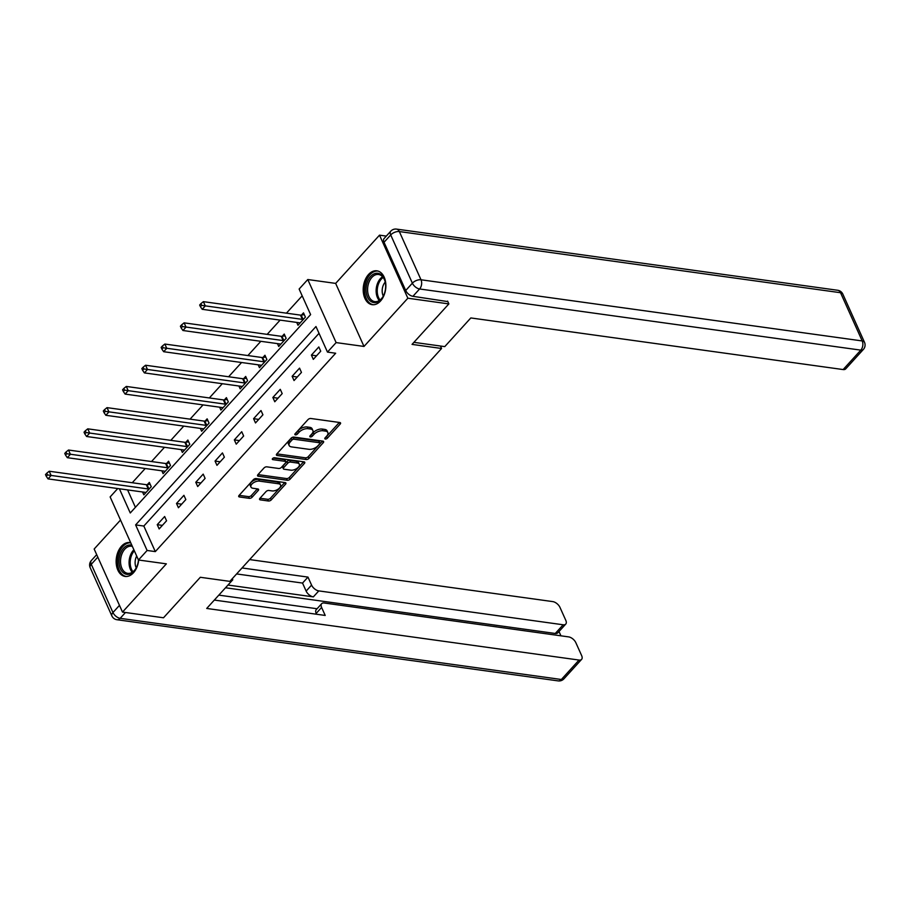 <?xml version="1.0" encoding="UTF-8"?>
<svg xmlns="http://www.w3.org/2000/svg" width="910" height="910" viewBox="0 0 910 910"><rect width="100%" height="100%" fill="white"/><g stroke="black" fill="none" stroke-linecap="round" stroke-linejoin="round"><path stroke-width="1.36" d="M325.336 439.018A1.502 0.785 155.8 0 0 327.316 438.233L340.192 424.06A2.15 1.126 155.8 0 0 340.545 422.957A2.15 1.126 155.8 0 0 339.794 422.513L310.822 418.486A2.15 1.126 155.8 0 0 308.001 419.601L295.113 433.774A1.502 0.785 155.8 0 0 294.863 434.548A1.502 0.785 155.8 0 0 295.386 434.866A1.502 0.785 155.8 0 0 297.365 434.081L299.037 432.25A6.882 3.595 155.8 0 1 308.069 428.701L310.481 429.031A6.882 3.595 155.8 0 1 312.881 430.475A6.882 3.595 155.8 0 1 311.755 434.013L310.083 435.845A1.502 0.785 155.8 0 0 309.844 436.618A1.502 0.785 155.8 0 0 310.367 436.936A1.502 0.785 155.8 0 0 312.335 436.163L314.007 434.332A6.882 3.595 155.8 0 1 323.039 430.771L325.45 431.113A6.882 3.595 155.8 0 1 327.85 432.557A6.882 3.595 155.8 0 1 326.724 436.095L325.052 437.926A1.502 0.785 155.8 0 0 324.813 438.7A1.502 0.785 155.8 0 0 325.336 439.018M325.871 437.027A1.502 0.785 155.8 0 0 326.542 436.527L339.35 422.445M295.921 432.876A1.502 0.785 155.8 0 0 296.603 432.375L298.264 430.544L299.037 432.25M310.89 434.957A1.502 0.785 155.8 0 0 311.573 434.457L313.245 432.625L314.007 434.332M130.721 542.747A17.097 11.193 -82.1 0 0 129.823 542.565A17.097 11.193 -82.1 0 0 121.508 546.205A17.097 11.193 -82.1 0 0 116.309 564.382A17.097 11.193 -82.1 0 0 125.125 576.428A17.097 11.193 -82.1 0 0 133.451 572.788A17.097 11.193 -82.1 0 0 138.695 560.014M380.505 301.039A17.097 11.193 -82.1 0 0 385.703 282.862A17.097 11.193 -82.1 0 0 376.876 270.816A17.097 11.193 -82.1 0 0 368.561 274.456A17.097 11.193 -82.1 0 0 363.363 292.633A17.097 11.193 -82.1 0 0 372.19 304.679A17.097 11.193 -82.1 0 0 380.505 301.039M259.907 498.316A2.15 1.126 155.8 0 0 259.566 499.419A2.15 1.126 155.8 0 0 260.305 499.874L268.439 501A2.15 1.126 155.8 0 0 271.26 499.886L285.569 484.154A2.15 1.126 155.8 0 0 285.922 483.039A2.15 1.126 155.8 0 0 285.171 482.596L256.199 478.569A2.15 1.126 155.8 0 0 253.367 479.684L239.068 495.427A2.15 1.126 155.8 0 0 238.716 496.53A2.15 1.126 155.8 0 0 239.466 496.974L249.283 498.339A2.15 1.126 155.8 0 0 252.104 497.235L258.224 490.49A2.15 1.126 155.8 0 0 258.577 489.387A2.15 1.126 155.8 0 0 257.826 488.943L252.957 488.26A5.756 3.003 155.8 0 1 250.955 487.055A5.756 3.003 155.8 0 1 253.253 482.914A5.756 3.003 155.8 0 1 259.452 481.128L278.528 483.767A5.756 3.003 155.8 0 1 280.53 484.984A5.756 3.003 155.8 0 1 278.221 489.114A5.756 3.003 155.8 0 1 272.033 490.911L268.86 490.467A2.15 1.126 155.8 0 0 266.038 491.582L259.907 498.316M319.035 333.333L143.826 526.048L155.314 551.608L147.113 550.47L138.468 559.991L110.133 496.928L117.743 488.545M447.606 301.108L448.858 303.906L412.048 344.389L441.566 348.485L229.843 581.376L200.314 577.281L163.504 617.776L122.497 612.089L166.359 563.847L138.468 559.991A14.787 9.691 97.9 0 1 137.433 565.053A14.787 9.691 97.9 0 1 136.102 568.136A14.787 9.691 97.9 0 1 123.157 572.64A14.787 9.691 97.9 0 1 120.143 554.304A14.787 9.691 97.9 0 1 131.848 545.261M448.858 303.906L407.851 298.218L379.515 235.155L335.653 283.397L307.773 279.529L336.12 342.592L327.475 352.102L315.975 326.531L135.624 524.911L147.113 550.47M335.653 283.397L364 346.448L407.851 298.218M364 346.448L336.12 342.592M155.314 551.608L335.665 353.239L327.475 352.102M306.147 459.516A2.15 1.126 155.8 0 0 308.968 458.412L323.277 442.67A2.15 1.126 155.8 0 0 323.63 441.566A2.15 1.126 155.8 0 0 322.879 441.111L293.907 437.096A2.15 1.126 155.8 0 0 291.086 438.21L276.776 453.942A2.15 1.126 155.8 0 0 276.424 455.046A2.15 1.126 155.8 0 0 277.175 455.5L306.147 459.516L305.385 457.81A2.15 1.126 155.8 0 0 308.206 456.706L322.436 441.054M304.429 463.406L290.119 479.149A2.15 1.126 155.8 0 1 287.298 480.252L258.315 476.237A2.15 1.126 155.8 0 1 257.564 475.793A2.15 1.126 155.8 0 1 257.917 474.679L264.036 467.945A2.15 1.126 155.8 0 1 266.869 466.841L278.619 468.468A2.15 1.126 155.8 0 0 281.44 467.353L285.501 462.883A2.15 1.126 155.8 0 0 285.854 461.779A2.15 1.126 155.8 0 0 285.103 461.336L272.863 459.641A1.502 0.785 155.8 0 1 272.34 459.322A1.502 0.785 155.8 0 1 272.943 458.242A1.502 0.785 155.8 0 1 274.57 457.764L304.031 461.848A2.15 1.126 155.8 0 1 304.782 462.303A2.15 1.126 155.8 0 1 304.429 463.406L303.701 461.802M120.518 520.031L94.162 549.026L122.497 612.089M386.306 236.1L379.515 235.155M441.566 348.485L440.463 346.016M318.818 346.949L311.402 355.093L313.313 359.359L320.729 351.203L318.818 346.949M299.549 368.14L292.133 376.296L294.044 380.551L301.46 372.406L299.549 368.14M280.269 389.332L272.863 397.488L274.774 401.754L282.191 393.598L280.269 389.332M260.999 410.535L253.594 418.691L255.505 422.945L262.922 414.789L260.999 410.535M241.73 431.727L234.325 439.883L236.236 444.148L243.652 435.992L241.73 431.727M222.461 452.93L215.056 461.074L216.967 465.34L224.372 457.184L222.461 452.93M203.192 474.121L195.775 482.277L197.698 486.531L205.103 478.387L203.192 474.121M183.922 495.324L176.506 503.469L178.428 507.734L185.833 499.579L183.922 495.324M164.653 516.516L157.237 524.672L159.159 528.926L166.564 520.782L164.653 516.516M302.188 295.83L286.423 313.165M280.109 320.115L267.153 334.368M260.84 341.307L247.884 355.56M241.571 362.51L228.615 376.763M222.302 383.701L209.345 397.954M203.032 404.904L190.076 419.146M183.763 426.096L170.807 440.349M164.482 447.288L151.526 461.541M145.213 468.491L132.257 482.744M127.593 489.91L135.408 507.314M296.717 322.413L298.002 325.268L305.407 317.124L303.496 312.858L301.494 315.053M277.448 343.616L278.733 346.471L286.138 338.315L284.227 334.05L282.225 336.256M258.178 364.808L259.452 367.663L266.869 359.507L264.958 355.253L262.956 357.448M238.898 385.999L240.183 388.854L247.6 380.71L245.689 376.444L243.687 378.651M219.629 407.202L220.914 410.057L228.33 401.901L226.408 397.647L224.417 399.843M200.359 428.394L201.645 431.249L209.061 423.104L207.139 418.839L205.148 421.034M181.09 449.597L182.375 452.452L189.792 444.296L187.869 440.03L185.868 442.237M161.821 470.788L163.106 473.644L170.511 465.488L168.6 461.233L166.598 463.429M142.551 491.991L143.837 494.847L151.242 486.691L149.331 482.425L147.329 484.632M119.392 488.772L130.266 512.978L310.617 314.598L299.128 289.039L307.773 279.529M143.826 526.048L135.624 524.911M311.402 355.093L316.543 355.81M292.133 376.296L297.274 377.002M272.863 397.488L278.005 398.205M253.594 418.691L258.736 419.396M234.325 439.883L239.466 440.599M215.056 461.074L220.186 461.791M195.775 482.277L200.917 482.983M176.506 503.469L181.647 504.185M157.237 524.672L162.378 525.377M327.85 432.557L327.088 430.851A6.882 3.595 155.8 0 0 324.688 429.406L325.45 431.113M313.245 432.625A6.882 3.595 155.8 0 1 322.276 429.065L324.688 429.406M312.881 430.475L312.107 428.769A6.882 3.595 155.8 0 0 309.718 427.325L310.481 429.031M298.264 430.544A6.882 3.595 155.8 0 1 307.296 426.995L309.718 427.325M276.856 453.862L305.385 457.81M319.694 443.83A1.502 0.785 155.8 0 0 319.933 443.056A1.502 0.785 155.8 0 0 319.41 442.738L293.976 439.212A1.502 0.785 155.8 0 0 291.996 439.985L290.244 441.919A6.882 3.595 155.8 0 0 289.118 445.456A6.882 3.595 155.8 0 0 291.518 446.901L308.899 449.312A6.882 3.595 155.8 0 0 317.931 445.763L319.694 443.83M319.933 443.056L319.171 441.35A1.502 0.785 155.8 0 0 318.648 441.031L319.41 442.738M289.118 445.456L288.345 443.75A6.882 3.595 155.8 0 1 289.482 440.212L291.234 438.279A1.502 0.785 155.8 0 1 293.213 437.505L318.648 441.031M303.576 461.791L289.346 477.443L290.119 479.149M257.996 474.599L286.525 478.558A2.15 1.126 155.8 0 0 289.346 477.443M285.854 461.779L285.092 460.085A2.15 1.126 155.8 0 0 284.341 459.63L273.193 458.083M290.813 470.163A5.756 3.003 155.8 0 0 297.001 468.366A5.756 3.003 155.8 0 0 299.299 464.236A5.756 3.003 155.8 0 0 297.297 463.019L290.574 462.087A2.15 1.126 155.8 0 0 287.753 463.201L283.692 467.672A2.15 1.126 155.8 0 0 283.34 468.775A2.15 1.126 155.8 0 0 284.091 469.23L290.813 470.163M299.299 464.236L298.537 462.53A5.756 3.003 155.8 0 0 296.535 461.313L297.297 463.019M283.34 468.775L282.578 467.069A2.15 1.126 155.8 0 1 282.93 465.965L286.991 461.495A2.15 1.126 155.8 0 1 289.812 460.392L296.535 461.313M280.53 484.984L279.768 483.278A5.756 3.003 155.8 0 0 277.755 482.072L278.528 483.767M250.955 487.055L250.193 485.349A5.756 3.003 155.8 0 1 252.491 481.219A5.756 3.003 155.8 0 1 258.679 479.422L277.755 482.072M239.137 495.336L248.521 496.632A2.15 1.126 155.8 0 0 251.342 495.529L257.382 488.875M259.987 498.225L267.676 499.294A2.15 1.126 155.8 0 0 270.498 498.179L284.728 482.527M304.293 314.644L301.176 315.099A2.195 1.149 -24.2 0 1 300.482 315.122L203.385 301.654L205.296 305.919L202.213 309.309L299.31 322.777A2.195 1.149 -24.2 0 1 299.834 322.959L299.993 323.073M303.405 319.319L303.098 319.364A2.195 1.149 -24.2 0 1 302.393 319.376L201.667 305.362L200.894 303.656L199.665 305.021L200.427 306.715L201.667 305.362M202.213 309.309L200.427 306.715M200.894 303.656L203.385 301.654M367.196 282.555A14.787 9.691 97.9 0 1 376.729 273.227A14.787 9.691 97.9 0 1 385.18 281.781A14.787 9.691 97.9 0 1 384.498 293.304A14.787 9.691 97.9 0 1 383.155 296.387A14.787 9.691 97.9 0 1 370.222 300.891A14.787 9.691 97.9 0 1 367.196 282.555M383.303 296.103A9.748 6.393 -82.1 0 1 382.939 286.161A9.748 6.393 -82.1 0 1 385.248 282.1A13.695 8.975 -82.1 0 0 378.549 274.479A13.695 8.975 -82.1 0 0 368.664 283.067A13.695 8.975 -82.1 0 0 374.784 301.608A13.695 8.975 -82.1 0 0 383.292 296.125M378.116 271.1A16.983 11.125 -82.1 0 0 365.922 281.759A16.983 11.125 -82.1 0 0 373.453 304.748M132.371 546.421A13.695 8.975 -82.1 0 0 131.495 546.227A13.695 8.975 -82.1 0 0 121.599 554.816A13.695 8.975 -82.1 0 0 127.73 573.357A13.695 8.975 -82.1 0 0 136.238 567.874M136.693 556.021A9.748 6.393 -82.1 0 0 135.886 557.91A9.748 6.393 -82.1 0 0 136.25 567.851M130.756 542.815A16.983 11.125 -82.1 0 0 118.857 553.508A16.983 11.125 -82.1 0 0 126.399 576.496M413.913 342.342L444.762 346.619L470.823 317.943L843.138 369.562L860.803 350.134L419.601 288.97L412.924 296.307L447.822 301.597M384.031 242.276L405.712 290.506L412.378 283.169L390.709 234.939L384.031 242.276A6.575 3.583 -137.7 0 1 384.088 238.534L390.765 231.197A6.575 3.583 42.3 0 0 390.709 234.939A6.575 3.435 155.8 0 1 399.331 231.549L421.012 279.779L862.214 340.943L840.533 292.713L399.331 231.549A6.575 4.311 -82.1 0 0 396.533 229.104A6.575 6.575 0 0 0 390.765 231.197M842.819 294.089A6.575 6.575 0 0 0 837.735 290.279A6.575 4.311 -82.1 0 1 840.533 292.713A6.575 3.435 -24.2 0 1 842.819 294.089L864.5 342.319A6.575 3.435 155.8 0 0 862.214 340.943A6.575 4.311 -82.1 0 1 860.803 350.134A6.575 3.583 42.3 0 0 863.362 349.44L845.708 368.868A6.575 3.583 -137.7 0 1 843.138 369.562M412.924 296.307A6.575 3.583 -137.7 0 1 405.712 290.506M231.458 579.59L232.778 579.772L232.289 578.68M232.778 579.772L206.718 608.449L579.033 660.057A6.575 3.583 42.3 0 0 581.604 659.375A6.575 3.583 42.3 0 0 581.661 655.632L575.837 642.676A6.575 3.583 42.3 0 0 568.613 636.886L324.233 603A6.575 3.583 42.3 0 0 321.662 603.694A6.575 3.583 42.3 0 0 321.605 607.436L316.179 613.408A6.575 3.583 -137.7 0 1 316.236 609.677L321.662 603.694M214.328 600.077L325.211 615.444L321.605 607.436M565.747 624.089L557.841 632.791A6.575 3.583 -137.7 0 1 555.271 633.474L563.176 624.783A6.575 3.583 42.3 0 0 565.747 624.089A6.575 3.583 42.3 0 0 565.804 620.347L559.98 607.402A6.575 3.583 42.3 0 0 552.757 601.601L249.647 559.582M560.935 635.817L559.002 631.506M311.573 585.107A6.575 3.583 42.3 0 0 318.796 590.897L313.358 596.88A6.575 3.583 -137.7 0 1 306.135 591.09L311.573 585.107L307.978 577.099L242.037 567.954M563.176 624.783L318.796 590.897M218.832 595.129L317.078 608.744M313.358 596.88L227.989 585.05M555.271 633.474L225.521 587.769M306.135 591.09L302.541 583.071L236.6 573.937M302.541 583.071L307.978 577.099M316.543 614.239L316.179 613.408M285.023 335.836L281.907 336.302A2.195 1.149 -24.2 0 1 281.213 336.313L184.116 322.857L186.027 327.111L182.944 330.512L280.041 343.969A2.195 1.149 -24.2 0 1 280.564 344.151L280.724 344.264M284.136 340.511L283.829 340.556A2.195 1.149 -24.2 0 1 283.124 340.579L182.398 326.553L181.625 324.859L180.396 326.212L181.158 327.918L182.398 326.553M182.944 330.512L181.158 327.918M181.625 324.859L184.116 322.857M265.754 357.027L262.637 357.493A2.195 1.149 -24.2 0 1 261.943 357.505L164.846 344.048L166.757 348.314L163.663 351.704L260.76 365.172A2.195 1.149 -24.2 0 1 261.284 365.354L261.454 365.467M264.867 361.714L264.56 361.759A2.195 1.149 -24.2 0 1 263.854 361.771L163.129 347.757L162.355 346.05L161.127 347.404L161.889 349.11L163.129 347.757M163.663 351.704L161.889 349.11M162.355 346.05L164.846 344.048M246.485 378.23L243.368 378.697A2.195 1.149 -24.2 0 1 242.674 378.708L145.566 365.24L147.488 369.505L144.394 372.907L241.491 386.363A2.195 1.149 -24.2 0 1 242.014 386.545L242.185 386.659M245.598 382.905L245.29 382.951A2.195 1.149 -24.2 0 1 244.585 382.962L143.848 368.948L143.086 367.242L141.858 368.607L142.62 370.313L143.848 368.948M144.394 372.907L142.62 370.313M143.086 367.242L145.566 365.24M227.216 399.422L224.099 399.888A2.195 1.149 -24.2 0 1 223.394 399.899L126.297 386.443L128.219 390.697L125.125 394.098L222.222 407.555A2.195 1.149 -24.2 0 1 222.745 407.748L222.916 407.862M226.328 404.108L226.01 404.154A2.195 1.149 -24.2 0 1 225.316 404.165L124.579 390.151L123.817 388.445L122.577 389.798L123.35 391.505L124.579 390.151M125.125 394.098L123.35 391.505M123.817 388.445L126.297 386.443M207.946 420.625L204.83 421.091A2.195 1.149 -24.2 0 1 204.124 421.102L107.027 407.635L108.95 411.9L105.856 415.301L202.953 428.758A2.195 1.149 -24.2 0 1 203.476 428.94L203.647 429.054M207.059 425.3L206.741 425.345A2.195 1.149 -24.2 0 1 206.047 425.357L105.31 411.343L104.548 409.637L103.308 411.001L104.081 412.708L105.31 411.343M105.856 415.301L104.081 412.708M104.548 409.637L107.027 407.635M188.677 441.816L185.56 442.283A2.195 1.149 -24.2 0 1 184.855 442.294L87.758 428.837L89.68 433.092L86.587 436.493L183.683 449.95A2.195 1.149 -24.2 0 1 184.207 450.132L184.377 450.245M187.79 446.491L187.471 446.548A2.195 1.149 -24.2 0 1 186.777 446.56L86.04 432.546L85.278 430.839L84.038 432.193L84.812 433.899L86.04 432.546M86.587 436.493L84.812 433.899M85.278 430.839L87.758 428.837M169.396 463.008L166.291 463.474A2.195 1.149 -24.2 0 1 165.586 463.497L68.489 450.029L70.4 454.295L67.317 457.685L164.414 471.152A2.195 1.149 -24.2 0 1 164.938 471.334L165.108 471.448M168.521 467.695L168.202 467.74A2.195 1.149 -24.2 0 1 167.497 467.751L66.771 453.737L66.009 452.031L64.769 453.396L65.531 455.091L66.771 453.737M67.317 457.685L65.531 455.091M66.009 452.031L68.489 450.029M150.127 484.211L147.022 484.677A2.195 1.149 -24.2 0 1 146.317 484.689L49.22 471.232L51.131 475.486L48.048 478.887L145.145 492.344A2.195 1.149 -24.2 0 1 145.668 492.526L145.839 492.64M149.251 488.886L148.933 488.932A2.195 1.149 -24.2 0 1 148.228 488.954L47.502 474.929L46.74 473.234L45.5 474.588L46.262 476.294L47.502 474.929M48.048 478.887L46.262 476.294M46.74 473.234L49.22 471.232M326.542 436.527L327.316 438.233M296.603 432.375L297.365 434.081M311.573 434.457L312.335 436.163M322.276 429.065L323.039 430.771M307.296 426.995L308.069 428.701M339.476 422.467L340.192 424.06M276.583 454.192L277.175 455.5M322.561 441.066L323.277 442.67M308.206 456.706L308.968 458.412M293.213 437.505L293.976 439.212M291.234 438.279L291.996 439.985M289.482 440.212L290.244 441.919M286.525 478.558L287.298 480.252M257.723 474.929L258.315 476.237M284.341 459.63L285.103 461.336M272.454 458.72L272.863 459.641M289.812 460.392L290.574 462.087M286.991 461.495L287.753 463.201M282.93 465.965L283.692 467.672M258.679 479.422L259.452 481.128M257.507 488.897L258.224 490.49M251.342 495.529L252.104 497.235M248.521 496.632L249.283 498.339M238.875 495.666L239.466 496.974M284.853 482.55L285.569 484.154M270.498 498.179L271.26 499.886M267.676 499.294L268.439 501M259.725 498.555L260.305 499.874M301.176 315.099L303.098 319.364M300.482 315.122L302.393 319.376M379.288 300.527A13.695 8.975 97.9 0 1 377.206 284.25A13.695 8.975 97.9 0 1 382.587 276.742M383.178 277.459A13.252 8.679 -82.1 0 0 378.276 284.523A13.252 8.679 -82.1 0 0 380.05 299.993M132.234 572.276A13.695 8.975 97.9 0 1 130.153 555.999A13.695 8.975 97.9 0 1 133.884 549.788M134.339 550.789A13.252 8.679 -82.1 0 0 131.222 556.272A13.252 8.679 -82.1 0 0 132.996 571.742M419.601 288.97A6.575 4.311 -82.1 0 0 421.012 279.779A6.575 3.435 -24.2 0 0 412.378 283.169A6.575 3.583 42.3 0 0 419.601 288.97M97.802 557.125L91.273 564.302L112.954 612.532L119.472 605.355M125.466 612.498L120.165 618.322L561.368 679.497L579.033 660.057M563.938 678.803A6.575 3.583 -137.7 0 1 561.368 679.497A6.575 4.311 -82.1 0 1 558.171 680.896A6.575 6.575 0 0 0 563.938 678.803L581.604 659.375M120.165 618.322A6.575 3.583 -137.7 0 1 112.954 612.532A6.575 3.435 -24.2 0 0 111.873 615.911A6.575 6.575 0 0 0 116.969 619.721A6.575 4.311 -82.1 0 0 120.165 618.322M91.273 564.302A6.575 3.583 -137.7 0 1 91.33 560.56A6.575 6.575 0 0 0 90.192 567.681A6.575 3.435 155.8 0 1 91.273 564.302M281.907 336.302L283.829 340.556M281.213 336.313L283.124 340.579M262.637 357.493L264.56 361.759M261.943 357.505L263.854 361.771M243.368 378.697L245.29 382.951M242.674 378.708L244.585 382.962M224.099 399.888L226.01 404.154M223.394 399.899L225.316 404.165M204.83 421.091L206.741 425.345M204.124 421.102L206.047 425.357M185.56 442.283L187.471 446.548M184.855 442.294L186.777 446.56M166.291 463.474L168.202 467.74M165.586 463.497L167.497 467.751M147.022 484.677L148.933 488.932M146.317 484.689L148.228 488.954M863.362 349.44A6.575 6.575 0 0 0 864.5 342.319M837.735 290.279L396.533 229.104M558.171 680.896L116.969 619.721M96.688 554.656L91.33 560.56M111.873 615.911L90.192 567.681"/></g></svg>
